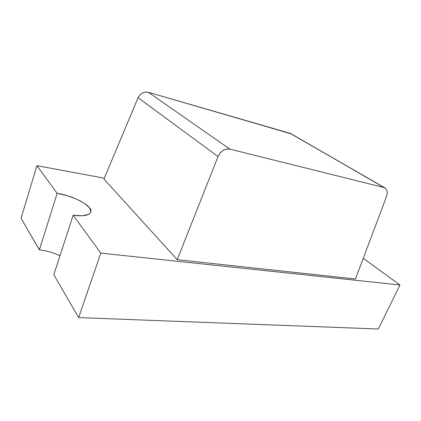 <?xml version="1.0" encoding="UTF-8"?>
<svg xmlns="http://www.w3.org/2000/svg" width="421" height="421" viewBox="0 0 421 421"><rect width="100%" height="100%" fill="white"/><g stroke="black" fill="none" stroke-linecap="round" stroke-linejoin="round"><path stroke-width="0.63" d="M399.95 284.991L378.326 329.006L78.632 317.602L100.819 253.116L399.95 284.991L363.249 258.32L399.95 284.991L100.819 253.116L78.632 317.602L53.788 274.766L73.154 215.252L100.819 253.116L73.154 215.252L53.788 274.766L78.632 317.602L378.326 329.006L399.95 284.991M57.167 193.365C74.217 195.923 93.183 206.337 90.778 212.126C89.278 215.452 83.405 216.494 73.154 215.252L82.248 215.757L88.436 214.447C89.92 213.721 90.741 212.768 90.899 211.6L89.431 207.7L84.389 203.338L76.569 199.138L67.065 195.654L57.167 193.365L39.363 249.895L57.167 193.365L36.937 165.679L57.167 193.365M59.966 255.789C53.578 252.684 46.71 250.716 39.363 249.895L21.05 218.31L36.937 165.679L21.05 218.31L39.437 249.9M104.287 178.188L36.937 165.679L104.287 178.188M385.952 188.655L384.131 187.577L229.871 149.113L226.487 149.05L223.067 150.423L220.109 153.055L218.046 156.559L177.204 259.683L103.929 179.041L138.083 97.714L103.929 179.041L177.204 259.683L355.471 278.997L386.52 196.47L355.471 278.997L177.204 259.683L218.046 156.559L138.083 97.714L139.835 94.972L142.393 92.988L145.382 92.046L148.36 92.278L291.085 133.804M290.806 133.636L384.131 187.577L229.871 149.113L148.36 92.278L289.969 133.294L385.005 187.913C387.341 189.65 387.846 192.497 386.52 196.47M138.083 97.714L218.046 156.559C220.825 150.95 224.767 148.466 229.871 149.113L148.36 92.278C143.856 91.483 140.43 93.294 138.083 97.714M384.852 187.834L290.669 133.568"/></g></svg>
